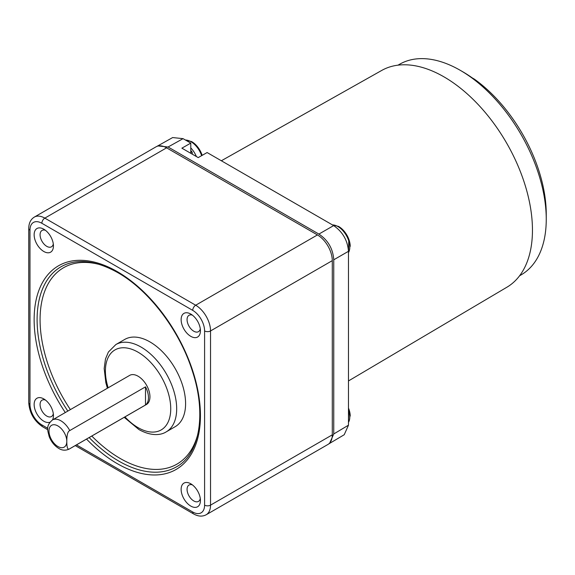 <?xml version="1.0" encoding="UTF-8"?>
<svg xmlns="http://www.w3.org/2000/svg" width="575" height="575" viewBox="0 0 575 575"><rect width="100%" height="100%" fill="white"/><g stroke="black" fill="none" stroke-linecap="round" stroke-linejoin="round"><path stroke-width="0.86" d="M546.25 214.101L546.25 219.248L546.25 214.101A115.28 66.556 -120 0 0 474.382 79.142L472.161 77.841A118.428 68.375 -120 0 0 462.508 71.623L460.28 70.337L462.508 71.623M519.584 275.784L521.446 274.685A121.584 70.193 60 0 0 546.25 219.248A121.584 70.193 -120 0 0 460.28 70.337L460.28 70.337A121.584 70.193 -120 0 0 399.862 64.105L397.979 65.162M348.472 380.952L506.913 287.213A125.17 72.263 -120 0 0 525.615 186.789A125.17 72.263 -120 0 0 443.943 76.842A125.17 72.263 -120 0 0 381.75 70.423L221.346 160.763M328.735 443.922L344.224 434.729L348.479 425.177L348.479 251.297C347.602 240.372 342.65 231.804 333.644 225.594L207.115 152.548L198.21 157.593L181.88 148.17L190.785 143.11L183.058 138.654L172.651 137.562L156.946 146.373M329.504 443.526L333.759 433.967L333.759 259.799C333.004 248.803 328.059 240.228 318.909 234.083L168.08 146.999L157.672 145.906M192.179 154.114L192.273 152.684L191.525 152.044L190.785 152.476L190.785 143.11M192.273 152.684L191.525 152.044A14.698 8.488 -120 0 0 190.785 151.074M75.246 445.596L193.588 513.921A4.197 2.422 -60 0 1 192.718 511.994A16.797 9.696 60 0 0 204.592 505.137A4.197 2.422 0 0 0 210.536 505.137A21.002 12.125 60 0 1 206.188 514.754L327.937 444.461A21.002 12.125 -120 0 0 332.285 434.844L332.285 260.647A21.002 12.125 -120 0 0 317.443 234.931L166.585 147.833A21.002 12.125 -120 0 0 156.084 146.798L34.328 217.091A21.002 12.125 60 0 1 44.828 218.126A4.197 2.422 120 0 0 41.86 223.272A16.797 9.696 60 0 0 29.979 230.129L29.979 404.326A16.797 9.696 60 0 0 41.86 424.903L47.79 428.325M200.431 500.502L200.431 500.502A13.649 7.878 -120 0 0 190.785 483.791A13.649 7.878 -120 0 0 190.785 483.783A13.649 7.878 -120 0 0 181.132 489.361A13.649 7.878 -120 0 0 190.785 506.079A13.649 7.878 -120 0 0 200.431 500.502M52.476 419.944A13.649 7.878 -120 0 0 53.446 415.639A13.649 7.878 -120 0 0 43.793 398.921A13.649 7.878 -120 0 0 34.141 404.498A13.649 7.878 -120 0 0 39.661 417.752A13.649 7.878 -120 0 0 49.91 422.223M53.446 245.913L53.446 245.913A13.649 7.878 -120 0 0 43.793 229.195L43.793 229.195A13.649 7.878 -120 0 0 34.141 234.765A13.649 7.878 -120 0 0 43.793 251.483A13.649 7.878 -120 0 0 53.446 245.913M181.132 319.628A13.649 7.878 -120 0 0 190.785 336.346A13.649 7.878 -120 0 0 200.431 330.776L200.431 330.776A13.649 7.878 -120 0 0 190.785 314.058A13.649 7.878 -120 0 0 181.132 319.628M149.953 341.917A50.399 29.095 -120 0 0 124.753 339.423L115.848 344.562A50.399 29.095 60 0 1 141.048 347.063A50.399 29.095 60 0 1 141.558 347.357A50.399 29.095 60 0 1 174.067 391.798A50.399 29.095 60 0 1 166.24 431.854L175.152 426.707A50.399 29.095 -120 0 0 182.879 386.328A50.399 29.095 -120 0 0 149.953 341.917M69.776 448.716A16.797 9.696 60 0 1 69.266 449.046L146.474 404.469A16.797 9.696 -120 0 0 149.047 391.007A16.797 9.696 -120 0 0 138.072 376.208A16.797 9.696 -120 0 0 129.677 375.374L52.462 419.951A16.797 9.696 60 0 1 60.864 420.785A16.797 9.696 60 0 1 69.776 430.574C67.785 431.329 66.801 434.923 66.801 441.356A12.6 7.274 60 0 1 57.895 446.502A12.6 7.274 60 0 1 48.983 431.085A12.6 7.274 60 0 1 57.888 425.924A12.6 7.274 60 0 1 66.801 441.356C66.793 447.796 67.785 450.254 69.776 448.716L145.497 404.994A16.797 9.696 60 0 0 145.497 386.853L69.776 430.574M145.497 386.853L145.497 404.994M192.402 484.883A9.452 5.455 -120 0 0 189.024 485.034A9.452 5.455 -120 0 0 187.069 489.361A9.452 5.455 -120 0 0 193.753 500.933A9.452 5.455 -120 0 0 198.476 501.4A9.452 5.455 -120 0 0 200.294 498.554M45.418 400.02A9.452 5.455 -120 0 0 42.04 400.171A9.452 5.455 -120 0 0 40.078 404.498A9.452 5.455 -120 0 0 44.203 414.007A9.452 5.455 -120 0 0 51.484 416.537A9.452 5.455 -120 0 0 53.31 413.691M45.418 230.287A9.452 5.455 -120 0 0 42.04 230.438A9.452 5.455 -120 0 0 40.078 234.765A9.452 5.455 -120 0 0 46.762 246.337A9.452 5.455 -120 0 0 51.484 246.804A9.452 5.455 -120 0 0 53.31 243.958M192.402 315.15A9.452 5.455 -120 0 0 189.024 315.301A9.452 5.455 -120 0 0 187.069 319.628A9.452 5.455 -120 0 0 191.195 329.137A9.452 5.455 -120 0 0 198.476 331.674A9.452 5.455 -120 0 0 200.294 328.821M348.479 422.546L348.795 408.897A27.298 27.298 0 0 0 348.479 408.092A16.186 9.344 60 0 1 348.795 408.897A16.186 9.344 60 0 1 350.218 416.099M338.776 226.55A16.186 9.344 60 0 1 344.296 231.38A16.186 9.344 60 0 1 348.795 239.171A16.186 9.344 60 0 1 350.218 246.366M196.391 156.544A16.797 9.696 -120 0 0 190.785 147.897M191.784 141.687A16.186 9.344 60 0 1 197.304 146.51A16.186 9.344 60 0 1 201.803 154.308A16.186 9.344 60 0 1 202.17 155.351L201.803 154.308A27.298 27.298 0 0 0 197.304 146.51L191.676 141.601L185.33 139.962M348.479 425.177L333.759 433.967M192.273 153.568L191.727 153.848M168.08 146.999L183.058 138.654M333.644 225.594L318.909 234.083M333.759 259.799L348.479 251.297M166.585 147.833L44.828 218.126L195.687 305.224A21.002 12.125 60 0 1 210.536 330.941L210.536 505.137L332.285 434.844M204.592 505.137L204.592 330.941A16.797 9.696 60 0 0 192.718 310.371L41.86 223.272M76.475 444.885L192.718 511.994M65.291 412.548A117.595 67.893 -120 0 1 38.719 290.849A117.595 67.893 -120 0 1 116.574 271.213A117.595 67.893 60 0 1 117.286 271.623A117.595 67.893 -120 0 1 200.438 415.229A117.595 67.893 -120 0 1 117.997 464.054A117.595 67.893 60 0 1 117.286 463.651A117.595 67.893 -120 0 1 86.53 439.077M29.979 230.129A4.197 2.422 180 0 1 28.75 228.419L28.75 402.615A4.197 2.422 0 0 0 29.979 404.326M41.86 424.903A4.197 2.422 120 0 0 42.73 426.823L47.761 429.726M192.718 310.371A4.197 2.422 -60 0 1 195.687 305.224L317.443 234.931M332.285 260.647L210.536 330.941A4.197 2.422 180 0 1 204.592 330.941M89.161 437.561A115.489 66.678 -120 0 0 118.773 461.078A115.489 66.678 -120 0 0 119.499 461.495A115.489 66.678 -120 0 0 176.518 466.799C199.525 454.415 206.748 414.46 192.431 371.263C179.709 330.647 149.069 290.238 117.724 272.586C95.371 260.159 76.475 258.218 61.029 266.757A115.489 66.678 -120 0 0 67.836 411.082M91.792 436.044A113.39 65.464 60 0 0 120.254 458.505A113.39 65.464 -120 0 0 120.944 458.9A113.39 65.464 60 0 0 198.059 433.219M70.38 409.608A113.39 65.464 60 0 1 41.903 301.048A113.39 65.464 60 0 1 100.877 264.895M124.955 416.897A46.194 26.673 60 0 0 137.605 427.369A46.194 26.673 60 0 0 138.072 427.642A46.194 26.673 60 0 0 170.739 409.055A46.194 26.673 60 0 0 138.546 352.482A46.194 26.673 -120 0 0 138.072 352.202A46.194 26.673 60 0 0 108.157 387.802M348.479 409.817A16.797 9.696 60 0 1 348.479 422.352M332.487 224.926A16.797 9.696 60 0 1 337.913 226.543A16.797 9.696 60 0 1 348.479 252.626M185.495 140.063A16.797 9.696 60 0 1 190.922 141.68A16.797 9.696 60 0 1 201.638 155.653M192.129 152.138L190.785 150.406M193.588 513.921C198.152 516.508 202.35 516.781 206.188 514.754M28.75 402.615C29.497 412.943 34.155 421.015 42.73 426.823M34.328 217.091C30.669 219.355 28.815 223.129 28.75 228.419M124.2 417.328L138.942 429.568C151.613 436.612 161.244 435.103 166.24 431.854M115.848 344.562L108.388 352.037L105.484 358.973L104.183 368.532L105.85 382.734L107.403 388.233M52.462 419.951C45.26 426.298 47.876 430.553 49.155 436.511C51.24 441.787 54.445 445.762 58.765 448.428C62.129 450.52 65.629 450.728 69.266 449.046M332.314 224.825L338.668 226.464L344.296 231.38A27.298 27.298 0 0 1 348.795 239.171L348.479 252.82"/></g></svg>
